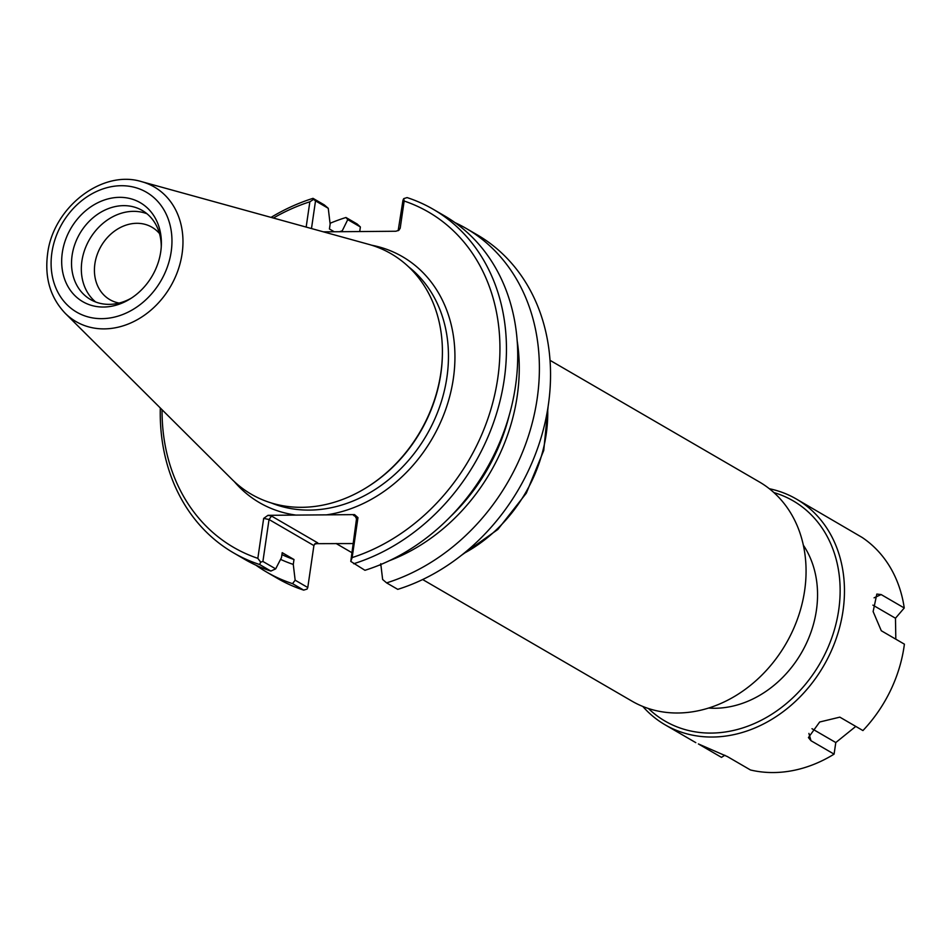 <?xml version="1.0" encoding="UTF-8"?>
<svg xmlns="http://www.w3.org/2000/svg" width="952" height="952" viewBox="0 0 952 952"><rect width="100%" height="100%" fill="white"/><g stroke="black" fill="none" stroke-linecap="round" stroke-linejoin="round"><path stroke-width="1.43" d="M352.894 543.556L316.742 543.663L317.73 542.878L315.053 543.64L313.898 545.579L307.782 587.527L307.056 589.086L303.688 590.121A198.694 163.565 120.2 0 1 277.615 578.471L266.477 571.985A198.694 163.565 120.2 0 1 255.933 565.19M314.493 544.211L316.742 543.663M550.018 360.32L759.291 481.902A126.771 104.351 120.2 0 1 785.84 643.945A126.771 104.351 120.2 0 1 631.926 701.124L422.652 579.542M323.418 231.848L395.889 231.253L398.936 230.205L400.209 228.171L404.16 201.027A193.922 159.638 120.2 0 1 497.753 378.337A193.922 159.638 120.2 0 1 352.145 557.586L357.976 517.638L354.549 514.615L326.536 514.853A142.264 117.108 -59.8 0 0 452.831 381.895A142.264 117.108 -59.8 0 0 371.554 245.188M234.24 481.533A142.264 117.108 -59.8 0 0 295.989 515.091L326.536 514.853M273.414 218.044A193.922 159.638 120.2 0 1 309.852 201.788L306.163 227.076M295.989 515.091L267.976 515.329L263.668 518.4L257.837 558.348A193.922 159.638 120.2 0 1 162.054 409.729M365.889 487.959L366.734 487.436A137.493 113.181 -59.8 0 0 442.311 357.369L442.335 356.381A139.087 114.49 120.2 0 1 365.889 487.959A139.087 114.49 120.2 0 1 232.026 479.403L65.188 313.267A77.862 64.093 -59.8 0 0 170.551 286.469A77.862 64.093 -59.8 0 0 141.646 181.665C101.828 169.23 52.967 207.75 47.6 253.875C44.506 277.794 50.361 297.595 65.188 313.267M141.646 181.665L368.602 244.319A139.087 114.49 120.2 0 1 442.335 356.381M311.482 228.551L315.517 200.896L313.613 199.361L309.852 201.788M341.816 231.693L347.754 219.626L360.38 226.969L359.713 231.55M315.517 200.896L328.262 208.31L330.142 224.077L329.428 228.98L334.212 231.752M360.38 226.969L357.107 223.97L345.957 217.496L347.754 219.626M398.15 230.705L402.993 200.182L403.719 198.635L407.087 197.588A198.694 163.565 -59.8 0 1 433.148 209.25L444.429 215.795A198.694 163.565 -59.8 0 1 512.402 402.815A198.694 163.565 -59.8 0 1 364.949 570.296L350.788 561.418L352.145 557.586M404.16 201.027L403.719 198.635M354.549 514.615L353.573 515.401L355.013 515.865L356.512 518.792L350.788 561.418M380.752 563.703L382.633 579.482L386.607 582.886L397.757 589.359A198.694 163.565 120.2 0 0 545.222 421.879A198.694 163.565 120.2 0 0 477.238 234.858L466.099 228.385A198.694 163.565 120.2 0 1 534.072 415.405A198.694 163.565 120.2 0 1 386.607 582.886M317.73 542.878L271.558 516.067L269.035 519.506L313.898 545.579M307.782 587.527L295.156 580.196L293.275 564.417L293.99 559.514L282.209 552.672L281.495 557.574L275.663 568.868L262.907 561.454L269.035 519.506L263.668 518.4M257.837 558.348L260.693 562.144L259.599 564.512L270.88 571.057L275.663 568.868M262.907 561.454L260.693 562.144M328.262 208.31L324.299 204.906L313.018 198.349A198.694 163.565 -59.8 0 0 271.034 217.389M160.305 407.98A198.694 163.565 -59.8 0 0 233.526 552.85A198.694 163.565 -59.8 0 0 259.599 564.512M233.526 552.85L244.807 559.407A198.694 163.565 -59.8 0 0 270.88 571.057M313.018 198.349L313.613 199.361M454.973 222.601A198.694 163.565 120.2 0 1 466.099 228.385M295.156 580.196L292.538 583.647L303.688 590.121M353.668 563.739A198.694 163.565 -59.8 0 0 501.133 396.258A198.694 163.565 -59.8 0 0 433.148 209.25M292.538 583.647A198.694 163.565 120.2 0 1 266.477 571.985M330.047 223.292A198.694 163.565 120.2 0 1 345.957 217.496M389.451 560.668A181.261 149.214 -59.8 0 0 517.174 340.828M119.131 303.069A41.888 34.474 120.2 0 1 109.873 299.666A41.888 34.474 120.2 0 1 97.14 254.708A41.888 34.474 120.2 0 1 136.779 223.303A41.888 34.474 120.2 0 1 151.963 227.23A41.888 34.474 120.2 0 1 159.508 233.573M146.929 213.724A51.503 42.4 -59.8 0 0 133.399 211.344A51.503 42.4 -59.8 0 0 85.894 246.758A51.503 42.4 -59.8 0 0 95.652 301.986M119.524 197.338A57.227 47.1 120.2 0 1 161.352 244.926A57.227 47.1 120.2 0 1 129.9 299.059A57.227 47.1 120.2 0 1 61.963 267.155A57.227 47.1 120.2 0 1 119.524 197.338M161.257 246.746A51.503 42.4 -59.8 0 0 142.264 210.475A51.503 42.4 -59.8 0 0 123.593 205.644A51.503 42.4 -59.8 0 0 74.863 244.259A51.503 42.4 -59.8 0 0 90.523 299.535A51.503 42.4 -59.8 0 0 131.435 298.071M341.935 230.931A181.261 149.214 -59.8 0 0 339.531 231.717M280.566 559.383A181.261 149.214 -59.8 0 0 293.275 564.417M281.923 554.623A176.358 145.18 -59.8 0 0 293.99 559.514M450.629 516.46A176.358 145.18 -59.8 0 0 509.07 415.869M855.788 726.412L835.797 742.548L834.083 754.139L810.985 740.716L808.427 737.574L819.66 722.009L839.831 717.142L862.928 730.565A130.579 107.493 -59.8 0 0 904.4 644.171L881.302 630.748L873.127 611.565L876.828 594.072L881.147 594.56L904.245 607.983A130.579 107.493 -59.8 0 0 862.107 537.428L796.288 498.991A130.579 107.493 -59.8 0 0 769.311 488.721M872.901 605.127L895.475 618.229L895.82 639.185M904.245 607.983L895.475 618.229M835.797 742.548L811.973 728.708M724.865 755.233L721.485 757.364L698.839 744.214M698.387 743.94L727.376 756.566L750.473 769.978A130.579 107.493 -59.8 0 0 834.083 754.139M642.814 706.467A130.579 107.493 -59.8 0 0 665.091 724.805A130.579 107.493 -59.8 0 0 823.635 665.9A130.579 107.493 -59.8 0 0 796.288 498.991M773.881 492.577A127.401 104.875 120.2 0 1 819.815 663.675A127.401 104.875 120.2 0 1 648.419 708.514M708.633 708.062A101.495 83.55 -59.8 0 0 801.37 652.965A101.495 83.55 -59.8 0 0 803.298 545.103M547.709 409.003A139.087 114.49 120.2 0 1 463.802 553.433M380.955 565.393A139.087 114.49 120.2 0 1 379.586 565.024M408.587 266.81A137.493 113.181 120.2 0 1 426.532 435.183A137.493 113.181 120.2 0 1 271.368 502.989M400.209 228.171L398.733 229.337M356.512 518.792L357.976 517.638M353.573 515.401L356.06 516.841M271.558 516.067L267.976 515.329M51.884 252.661A69.365 57.096 120.2 0 1 149.75 194.363A69.365 57.096 120.2 0 1 132.947 309.507A69.365 57.096 120.2 0 1 51.884 252.661M874.067 597.82L881.147 594.56M808.914 733.409L810.985 740.716M336.092 543.497L351.597 552.505M548.173 406.052L543.735 450.463L526.325 493.16L497.86 529.443L461.47 555.29M380.967 565.452L379.503 565.06M695.817 742.655L665.091 724.805"/></g></svg>
